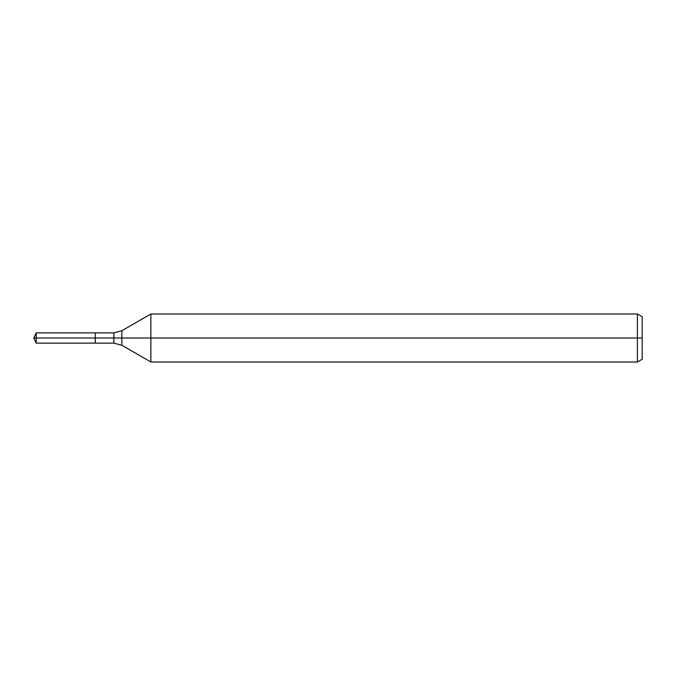 <?xml version="1.0" encoding="UTF-8"?>
<svg xmlns="http://www.w3.org/2000/svg" width="676" height="676" viewBox="0 0 676 676"><rect width="100%" height="100%" fill="white"/><g stroke="black" fill="none" stroke-linecap="round" stroke-linejoin="round"><path stroke-width="1.01" d="M637.4 362.015L637.4 313.985L642.2 316.757L642.2 359.243L637.4 362.015L150.866 362.015L150.866 313.985L121.857 330.733L121.857 345.267L113.855 343.121L95.282 343.121L95.282 332.879L36.191 332.879L36.191 338L33.8 338L36.191 343.121L36.191 338L95.282 338L33.8 338L642.2 338M36.191 343.121L95.282 343.121L95.282 332.879L113.855 332.879L113.855 343.121M637.4 313.985L150.866 313.985M121.857 345.267L150.866 362.015M121.857 330.733L113.855 332.879M33.8 338L36.191 332.879"/></g></svg>
